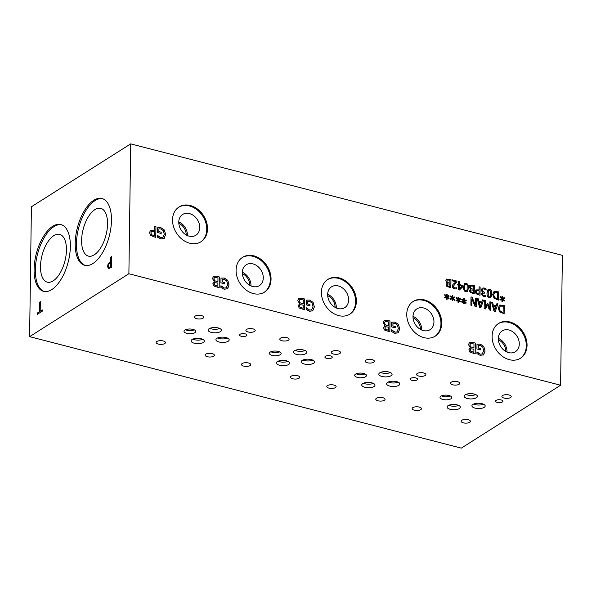 <?xml version="1.0" encoding="UTF-8"?>
<svg xmlns="http://www.w3.org/2000/svg" width="592" height="592" viewBox="0 0 592 592"><rect width="100%" height="100%" fill="white"/><g stroke="black" fill="none" stroke-linecap="round" stroke-linejoin="round"><path stroke-width="0.89" d="M560.587 385.237L562.4 255.352L130.699 143.871L31.413 206.763L29.6 336.648L461.301 448.129L560.587 385.237L128.886 273.748L29.6 336.648M39.509 302.216L40.33 301.691L40.197 311.229L42.276 309.912L42.261 311.192L37.274 314.352L37.289 313.072L39.375 311.755L39.509 302.216L40.33 301.75M39.375 311.755L39.568 302.231M37.289 313.072L39.435 311.769M37.34 314.315L37.355 313.094M40.197 311.229L42.276 309.971M108.847 267.369L110.63 266.652L110.689 262.33L108.795 264.18L108.417 266.008L109.017 267.429M108.906 267.384L110.689 266.666L110.689 262.33M108.506 268.805L107.626 266.607L108.195 263.862L110.771 261.124L110.822 257.083L111.585 256.602M108.469 268.798L107.559 266.592L108.136 263.847L110.704 261.102L110.763 257.069L111.585 256.551L111.437 267.369L108.329 268.731M130.699 143.871L128.886 273.748M93.773 200.281A34.491 16.48 104.5 0 1 101.95 198.512A34.491 16.48 104.5 0 1 110.859 228.12A34.491 16.48 104.5 0 1 92.885 263.536A34.491 16.48 104.5 0 1 84.708 265.305A34.491 16.48 104.5 0 1 75.798 235.697A34.491 16.48 104.5 0 1 93.773 200.281M52.666 226.322A34.491 16.48 104.5 0 1 60.85 224.553A34.491 16.48 104.5 0 1 69.752 254.16A34.491 16.48 104.5 0 1 51.785 289.577A34.491 16.48 104.5 0 1 43.601 291.345A34.491 16.48 104.5 0 1 34.699 261.738A34.491 16.48 104.5 0 1 52.666 226.322M456.898 282.243L455.033 283.746L453.479 286.291L453.842 287.423L454.774 288.001L456.661 287.771L456.647 288.94L454.686 288.933C453.213 288.489 452.466 287.542 452.443 286.084L452.858 284.537L455.944 281.785L452.199 280.815L452.214 279.861L456.92 281.082L456.898 282.243L454.989 283.775L453.442 286.313L453.805 287.446L454.737 288.023L456.624 287.793L456.61 288.955M456.92 281.082L456.861 282.273M452.214 279.898L456.876 281.104M459.533 288.704L462.137 286.151L459.533 285.514L459.488 288.726L459.577 285.492M457.683 285.004L457.697 284.116L458.6 284.352L458.645 281.526L459.629 281.777L459.584 284.604L462.959 285.477L462.937 286.632L459.466 289.991L458.526 289.747L458.593 285.233L457.683 285.004M462.937 286.632L459.459 289.991M462.959 285.477L462.9 286.661M459.584 284.604L462.914 285.499M459.629 281.777L459.547 284.626M458.645 281.555L459.584 281.799M458.6 284.352L457.697 284.153M464.602 287.187L464.846 289.777L465.956 290.916L467.103 290.346L467.177 285.359L466.045 284.175L464.912 284.752L464.602 287.187M466.008 284.204L464.868 284.782L464.809 289.799L465.911 290.938L467.066 290.369M466.688 290.864L467.103 290.346M465.297 284.241L464.868 284.782L465.297 284.241M465.941 291.834C464.291 291.412 463.499 289.769 463.566 286.92L464.646 283.398L466.059 283.265C467.717 283.672 468.509 285.314 468.442 288.178L467.369 291.701L465.941 291.834M464.624 283.405L466.022 283.287C467.673 283.701 468.472 285.337 468.405 288.2L467.347 291.715M482.991 293.144L482.591 294.032L482.976 295.023L483.901 295.519L485.825 295.29L485.81 296.459L483.812 296.451L482.206 295.571L481.548 293.876L482.214 292.603L482.983 292.322L481.969 291.523L481.459 289.865L482.154 288.186L484.049 287.912L486.121 288.955L486.106 290.124L484.093 288.881L482.931 289.037L482.495 290.213L482.931 291.523L484.515 292.226L484.5 293.136L482.954 293.166L482.547 294.054L482.939 295.053L483.864 295.541L485.788 295.319L485.766 296.474M484.515 292.226L484.463 293.129M483.02 288.97L482.458 290.235L482.894 291.545L484.471 292.248M486.121 288.955L486.069 290.11M482.117 288.208L484.004 287.934L486.084 288.977M482.983 292.396L482.191 292.618M488.023 293.24L488.267 295.822L489.377 296.962L490.524 296.392L490.598 291.412L489.466 290.228L488.333 290.805L488.023 293.24M489.429 290.25L488.289 290.827L488.23 295.845L489.332 296.992L490.487 296.414M490.095 296.925L490.524 296.392M488.718 290.295L488.289 290.827L488.718 290.295M489.362 297.88C487.712 297.458 486.92 295.822 486.987 292.973L488.067 289.444L489.48 289.31C491.138 289.725 491.93 291.36 491.863 294.224L490.79 297.746L489.362 297.88M488.045 289.458L489.443 289.34C491.094 289.747 491.893 291.382 491.826 294.246L490.768 297.761M494.794 297.672L497.576 298.886L494.757 297.695L493.639 294.727L494.757 297.695M497.576 298.886L497.665 292.552L494.564 292.47M494.779 292.352L493.676 294.705M494.734 292.374L493.639 294.727M493.943 291.523L498.693 291.863L498.575 300.092L494.113 298.287L492.618 294.416L494.224 291.375L498.649 291.893L498.538 300.085M501.757 298.716L499.959 297.11L500.299 296.592L501.957 298.22L501.949 296.2L502.593 296.363L502.534 298.368L504.214 297.591L504.547 298.287L502.719 298.967L504.517 300.573L504.169 301.091L502.512 299.456L502.519 301.476L501.883 301.313L501.949 299.308L500.255 300.077L499.929 299.382L501.757 298.716L499.929 299.389M502.512 299.456L502.482 301.469M504.517 300.573L504.155 301.076M502.719 298.967L504.473 300.603M504.214 297.591L504.502 298.301M502.534 298.368L504.177 297.621M502.593 296.363L502.497 298.398M501.949 296.237L502.556 296.392M501.957 298.22L500.277 296.629M479.009 294.091L479.054 290.805L476.73 290.702L476.279 291.812L476.812 293.203L478.965 294.113L476.775 293.232L476.242 291.834L476.686 290.731M475.916 289.917L479.069 289.873L479.113 286.809L480.127 287.068L480.008 295.297L476.101 293.773L475.221 291.575L476.072 289.806M480.127 287.068L479.971 295.29M479.106 286.846L480.082 287.098M479.069 289.873L475.872 289.939M470.869 291.782L473.223 292.603L470.825 291.812L470.492 290.827L470.825 291.812M473.223 292.603L473.252 290.198L470.825 289.925M470.929 289.873L470.492 290.827M470.892 289.902L470.448 290.85M470.781 288.43L473.267 289.288L470.744 288.459L470.181 286.994L470.744 288.459M473.267 289.288L473.311 286.247L470.647 285.995M470.751 285.936L470.181 286.994M470.714 285.958L470.144 287.016M469.885 285.144L474.333 285.573L474.222 293.802L470.203 292.426L469.434 290.702L470.522 289.185L469.123 286.765L469.944 285.107L474.296 285.603L474.185 293.795M470.522 289.222L470.07 289.421L470.522 289.222M447.508 285.751L449.824 286.602L447.471 285.781L447.13 284.789L447.471 285.781M449.861 286.572L449.89 284.167L447.448 283.908M447.574 283.842L447.13 284.789M447.53 283.864L447.093 284.819M447.426 282.399L449.868 283.279L447.382 282.421L446.819 280.963L447.382 282.421M449.905 283.257L449.95 280.216L447.249 279.986M447.389 279.905L446.819 280.963M447.352 279.927L446.782 280.985M446.523 279.113L450.978 279.542L450.86 287.771L446.842 286.395L446.072 284.671L447.167 283.146L445.769 280.734L446.583 279.076L450.934 279.565L450.823 287.756M452.059 298.094L450.26 296.488L450.601 295.963L452.266 297.598L452.251 295.578L452.895 295.741L452.836 297.746L454.515 296.969L454.848 297.665L453.021 298.346L454.819 299.952L454.471 300.47L452.813 298.834L452.828 300.854L452.184 300.684L452.251 298.686L450.556 299.448L450.231 298.76L452.059 298.094L450.231 298.768M463.506 301.047L461.716 299.441L462.056 298.923L463.714 300.558L463.706 298.531L464.35 298.701L464.291 300.706L465.971 299.929L466.304 300.618L464.476 301.298L466.267 302.904L465.919 303.43L464.269 301.787L464.276 303.814L463.632 303.644L463.706 301.646L462.004 302.408L461.679 301.713L463.506 301.047L461.686 301.728M484.182 308.58L484.293 300.359L485.307 300.618L485.211 307.707L487.268 303.4L487.889 303.555L489.791 308.891L489.887 301.802L490.835 302.046L490.724 310.275L489.34 309.912L487.497 304.843L485.588 308.95L484.182 308.58M496.925 303.622L497.953 303.881L495.267 311.444L494.017 311.126L491.56 302.231L492.633 302.512L493.291 304.991L496.2 305.738L496.925 303.622M499.67 311.925L498.175 308.062L499.781 305.021L504.251 305.509L504.132 313.738L499.67 311.925M499.744 305.043L504.206 305.531L504.095 313.723M482.547 299.907L483.568 300.174L480.882 307.729L479.631 307.411L477.174 298.516L478.247 298.797L478.906 301.276L481.821 302.024L482.547 299.907M470.877 305.146L470.995 296.925L472.135 297.214L475.406 305.183L475.509 298.087L476.456 298.331L476.338 306.56L474.895 306.182L471.913 298.879L471.824 305.391L470.877 305.146M457.786 299.574L455.988 297.961L456.328 297.443L457.986 299.078L457.979 297.051L458.622 297.221L458.563 299.226L460.243 298.449L460.576 299.145L458.748 299.818L460.546 301.432L460.191 301.95L458.541 300.307L458.548 302.334L457.905 302.164L457.979 300.166L456.284 300.928L455.958 300.24L457.786 299.574L455.958 300.248M446.331 296.614L444.533 295.008L444.881 294.483L446.538 296.118L446.531 294.098L447.175 294.261L447.115 296.266L448.795 295.489L449.121 296.185L447.293 296.866L449.091 298.472L448.743 298.99L447.093 297.354L447.101 299.374L446.457 299.212L446.531 297.206L444.829 297.976L444.503 297.28L446.331 296.614L444.511 297.288M492.093 336.3A20.565 16.095 -122.4 0 1 498.575 323.454A20.565 16.095 -122.4 0 1 517.23 325.659A20.565 16.095 -122.4 0 1 527.065 345.336A20.565 16.095 -122.4 0 1 520.583 358.19A20.565 16.095 -122.4 0 1 501.927 355.984A20.565 16.095 -122.4 0 1 492.093 336.3M406.756 314.263A20.565 16.095 -122.4 0 1 413.238 301.417A20.565 16.095 -122.4 0 1 431.894 303.622A20.565 16.095 -122.4 0 1 441.728 323.299A20.565 16.095 -122.4 0 1 435.246 336.152A20.565 16.095 -122.4 0 1 416.59 333.947A20.565 16.095 -122.4 0 1 406.756 314.263M321.419 292.226A20.565 16.095 -122.4 0 1 327.901 279.38A20.565 16.095 -122.4 0 1 346.557 281.585A20.565 16.095 -122.4 0 1 356.391 301.261A20.565 16.095 -122.4 0 1 349.909 314.115A20.565 16.095 -122.4 0 1 331.254 311.91A20.565 16.095 -122.4 0 1 321.419 292.226M236.082 270.189A20.565 16.095 -122.4 0 1 242.565 257.342A20.565 16.095 -122.4 0 1 261.22 259.548A20.565 16.095 -122.4 0 1 271.055 279.224A20.565 16.095 -122.4 0 1 264.572 292.078A20.565 16.095 -122.4 0 1 245.917 289.873A20.565 16.095 -122.4 0 1 236.082 270.189M172.538 219.847A20.565 16.095 -122.4 0 1 179.021 206.993A20.565 16.095 -122.4 0 1 197.676 209.205A20.565 16.095 -122.4 0 1 207.518 228.882A20.565 16.095 -122.4 0 1 201.028 241.736A20.565 16.095 -122.4 0 1 182.38 239.531A20.565 16.095 -122.4 0 1 172.538 219.847M470.322 347.807L468.479 344.625L469.552 342.45L472.453 342.317L475.332 343.064L475.184 353.883L469.893 352.077L468.879 349.813L470.322 347.807M469.5 342.479L472.416 342.346L475.295 343.086L475.147 353.875M476.96 344.241L480.312 344.174L483.76 346.475L485.011 351.034L483.671 354.786L480.186 355.37L476.908 353.594L476.937 351.855L480.356 354.164L482.288 353.949L483.657 350.693L482.783 347.178L480.378 345.402L478.306 345.217L478.269 348.022L480.6 348.621L480.578 349.879L476.937 348.94L477.004 344.211L480.349 344.144L483.797 346.453L485.048 351.012L483.301 355.059M384.985 325.77L383.142 322.588L384.215 320.413L387.116 320.279L389.995 321.027L389.847 331.846L384.556 330.04L383.542 327.776L384.985 325.77M384.164 320.442L387.079 320.309L389.958 321.049L389.81 331.838M391.623 322.203L394.975 322.137L398.423 324.438L399.674 328.997L398.335 332.748L394.849 333.333L391.571 331.557L391.601 329.818L395.019 332.127L396.951 331.912L398.32 328.656L397.447 325.141L395.042 323.365L392.97 323.18L392.933 325.985L395.264 326.584L395.241 327.842L391.601 326.902L391.667 322.174L395.012 322.107L398.46 324.416L399.711 328.974L397.965 333.022M299.648 303.733L297.806 300.551L298.879 298.375L301.779 298.242L304.658 298.99L304.51 309.808L299.219 308.003L298.205 305.738L299.648 303.733M298.842 298.398L301.742 298.272L304.621 299.012L304.473 309.801M312.961 310.733L309.512 311.296L306.234 309.52L306.264 307.781L309.683 310.09L311.614 309.875L312.983 306.619L312.11 303.104L309.705 301.328L307.633 301.143L307.596 303.948L309.927 304.547L309.905 305.805L306.264 304.865L306.33 300.137L309.675 300.07L313.124 302.379L314.374 306.937L312.628 310.985L314.337 306.959L313.087 302.401L309.638 300.1L306.286 300.166M214.311 281.696L212.469 278.514L213.542 276.338L216.443 276.205L219.321 276.952L219.173 287.771L213.882 285.966L212.868 283.701L214.311 281.696M213.475 276.383L216.406 276.235L219.284 276.975L219.136 287.764M220.949 278.129L224.301 278.062L227.75 280.364L229 284.922L227.661 288.674L224.176 289.259L220.897 287.483L220.927 285.744L224.346 288.052L226.277 287.838L227.646 284.582L226.773 281.067L224.368 279.291L222.296 279.106L222.259 281.91L224.59 282.51L224.568 283.768L220.927 282.828L220.994 278.099L224.338 278.033L227.787 280.342L229.037 284.9L227.291 288.948M164.243 238.384L160.795 238.946L157.524 237.17L157.546 235.431L160.965 237.74L162.896 237.525L164.265 234.269L163.392 230.754L160.994 228.978L158.922 228.801L158.878 231.598L161.209 232.197L161.187 233.463L157.546 232.515L157.613 227.787L160.957 227.72L164.406 230.029L165.656 234.587L163.917 238.635L165.619 234.61L164.369 230.051L160.92 227.75L157.576 227.816M150.405 230.384L154.556 230.325L154.608 226.292L155.948 226.64L155.792 237.459L150.657 235.453L149.495 232.56L150.62 230.236M452.813 298.834L452.784 300.847M454.819 299.952L454.456 300.455M453.021 298.346L454.782 299.974M454.515 296.969L454.804 297.68M452.836 297.746L454.478 296.992M452.895 295.741L452.799 297.769M452.251 295.608L452.858 295.763M452.266 297.598L450.579 296M464.269 301.787L464.239 303.8M466.267 302.904L465.904 303.415M464.476 301.298L466.23 302.934M465.971 299.929L466.259 300.64M464.291 300.706L465.934 299.952M464.35 298.701L464.246 300.729M463.706 298.568L464.306 298.723M463.714 300.558L462.026 298.96M487.497 304.843L485.566 308.943M490.835 302.046L490.679 310.26M489.887 301.839L490.798 302.068M489.791 308.891L487.889 303.555M487.253 303.43L487.845 303.585M485.211 307.707L485.307 300.618M484.293 300.388L485.27 300.647M494.683 310.171L495.911 306.604L493.513 306.02L494.646 310.193L493.558 305.99M496.917 303.652L497.916 303.911L495.238 311.436M496.2 305.738L493.291 304.991M492.633 302.512L493.247 305.013M491.567 302.268L492.588 302.534M500.351 311.311L503.133 312.524L500.314 311.34L499.189 308.373L500.314 311.34M503.133 312.524L503.222 306.197L500.136 306.101M500.329 305.997L499.234 308.351M500.292 306.02L499.189 308.373M480.297 306.456L481.525 302.889L479.135 302.305L480.26 306.478L479.172 302.283M482.532 299.937L483.531 300.196L480.859 307.722M481.821 302.024L478.906 301.276M478.247 298.797L478.869 301.298M477.189 298.553L478.21 298.819M471.913 298.879L471.787 305.383M476.456 298.331L476.301 306.545M475.509 298.124L476.412 298.361M475.406 305.183L472.135 297.214M470.995 296.955L472.09 297.243M458.541 300.307L458.511 302.32M460.546 301.432L460.184 301.935M458.748 299.818L460.502 301.454M460.243 298.449L460.532 299.16M458.563 299.226L460.206 298.472M458.622 297.221L458.526 299.249M457.979 297.088L458.585 297.243M457.986 299.078L456.306 297.48M447.093 297.354L447.064 299.367M449.091 298.472L448.729 298.975M447.293 296.866L449.054 298.494M448.795 295.489L449.084 296.2M447.115 296.266L448.751 295.512M447.175 294.261L447.071 296.289M446.531 294.128L447.13 294.291M446.538 296.118L444.851 294.527M154.475 235.875L154.534 231.553L151.478 231.42L150.886 232.878L151.589 234.713L154.438 235.897L151.545 234.735L150.849 232.9L151.441 231.442M155.948 226.64L155.755 237.451M154.608 226.329L155.903 226.662M154.556 230.325L150.368 230.406M161.209 232.197L161.15 233.448M158.878 231.598L161.172 232.219M158.922 228.801L158.841 231.62M158.915 236.704L160.928 237.769L162.896 237.525M157.657 235.461L158.878 236.726M224.59 282.51L224.531 283.76M222.259 281.91L224.546 282.532M222.296 279.106L222.222 281.933M222.296 287.016L224.309 288.075L226.277 287.838M221.038 285.773L222.259 287.039M214.763 285.122L217.819 286.225L214.718 285.144L214.267 283.857L214.718 285.144M217.856 286.202L217.9 283.035L214.689 282.687M214.844 282.606L214.267 283.857M214.807 282.628L214.223 283.879M214.652 280.712L217.915 281.836L214.615 280.734L213.86 278.817L214.615 280.734M217.915 281.836L217.974 277.833L214.452 277.515M214.607 277.419L213.86 278.817M214.57 277.448L213.823 278.839M309.927 304.547L309.868 305.798M307.596 303.948L309.882 304.569M307.633 301.143L307.559 303.97M307.633 309.054L309.646 310.112L311.592 309.882M306.375 307.81L307.596 309.076M300.1 307.159L303.156 308.262L300.055 307.181L299.604 305.894L300.055 307.181M303.193 308.24L303.237 305.072L300.048 304.717M300.181 304.643L299.604 305.894M300.144 304.665L299.559 305.916M299.989 302.749L303.215 303.896L299.952 302.771L299.197 300.854L299.952 302.771M303.252 303.874L303.311 299.87L299.767 299.559M299.944 299.456L299.197 300.854M299.907 299.485L299.16 300.877M395.264 326.584L395.204 327.835M392.933 325.985L395.219 326.606M392.97 323.18L392.896 326.007M392.97 331.091L394.982 332.149L396.914 331.934M391.712 329.848L392.933 331.113M385.436 329.196L388.493 330.299L385.392 329.219L384.941 327.931L385.392 329.219M388.53 330.277L388.574 327.11L385.362 326.762M385.518 326.68L384.941 327.931M385.481 326.703L384.896 327.953M385.325 324.786L388.552 325.933L385.288 324.808L384.534 322.892L385.288 324.808M388.589 325.911L388.648 321.907L385.126 321.589M385.281 321.493L384.534 322.892M385.244 321.523L384.497 322.914M480.6 348.621L480.541 349.872M478.269 348.022L480.556 348.644M478.306 345.217L478.232 348.044M478.306 353.128L480.319 354.186L482.265 353.957M477.048 351.885L478.269 353.15M470.773 351.234L473.829 352.336L470.729 351.256L470.277 349.968L470.729 351.256M473.866 352.314L473.911 349.147L470.721 348.792M470.855 348.718L470.277 349.968M470.818 348.74L470.233 349.99M470.662 346.823L473.926 347.948L470.625 346.845L469.87 344.929L470.625 346.845M473.926 347.948L473.985 343.945L470.44 343.634M470.618 343.53L469.87 344.929M470.581 343.56L469.833 344.951M44.23 291.479A34.491 16.48 104.5 0 1 36.038 261.405A34.491 16.48 104.5 0 1 53.909 226.647A34.491 16.48 104.5 0 1 61.464 224.738M53.783 235.646A24.672 11.788 104.5 0 1 59.637 234.388A24.672 11.788 104.5 0 1 66.008 255.559A24.672 11.788 104.5 0 1 53.154 280.889A24.672 11.788 104.5 0 1 47.301 282.155A24.672 11.788 104.5 0 1 40.929 260.976A24.672 11.788 104.5 0 1 53.783 235.646M85.337 265.438A34.491 16.48 104.5 0 1 77.138 235.364A34.491 16.48 104.5 0 1 95.016 200.607A34.491 16.48 104.5 0 1 102.571 198.705M94.89 209.612A24.672 11.788 104.5 0 1 100.744 208.347A24.672 11.788 104.5 0 1 107.108 229.518A24.672 11.788 104.5 0 1 94.254 254.849A24.672 11.788 104.5 0 1 88.408 256.114A24.672 11.788 104.5 0 1 82.036 234.943A24.672 11.788 104.5 0 1 94.89 209.612M178.643 207.244A20.565 16.095 -122.4 0 1 197.129 209.864A20.565 16.095 -122.4 0 1 206.749 229.37A20.565 16.095 -122.4 0 1 200.644 241.973M178.777 222.148A12.321 9.642 -122.4 0 1 182.662 214.445A12.321 9.642 -122.4 0 1 193.843 215.769A12.321 9.642 -122.4 0 1 199.741 227.557A12.321 9.642 -122.4 0 1 195.856 235.261A12.321 9.642 -122.4 0 1 184.674 233.944A12.321 9.642 -122.4 0 1 178.777 222.148M178.784 221.904A12.321 9.642 -122.4 0 1 187.457 235.342A12.321 9.642 -122.4 0 1 187.449 235.586M178.814 223.288A10.856 8.503 -122.4 0 1 186.206 234.965M242.187 257.587A20.565 16.095 -122.4 0 1 260.672 260.206A20.565 16.095 -122.4 0 1 270.285 279.713A20.565 16.095 -122.4 0 1 264.18 292.315M242.32 272.49A12.321 9.642 -122.4 0 1 246.205 264.787A12.321 9.642 -122.4 0 1 257.387 266.111A12.321 9.642 -122.4 0 1 263.277 277.9A12.321 9.642 -122.4 0 1 259.392 285.603A12.321 9.642 -122.4 0 1 248.211 284.286A12.321 9.642 -122.4 0 1 242.32 272.49M242.32 272.246A12.321 9.642 -122.4 0 1 250.993 285.684A12.321 9.642 -122.4 0 1 250.986 285.929M242.357 273.637A10.856 8.503 -122.4 0 1 249.75 285.307M327.524 279.624A20.565 16.095 -122.4 0 1 346.009 282.243A20.565 16.095 -122.4 0 1 355.622 301.75A20.565 16.095 -122.4 0 1 349.517 314.352M327.657 294.527A12.321 9.642 -122.4 0 1 331.542 286.824A12.321 9.642 -122.4 0 1 342.724 288.149A12.321 9.642 -122.4 0 1 348.614 299.937A12.321 9.642 -122.4 0 1 344.729 307.64A12.321 9.642 -122.4 0 1 333.548 306.323A12.321 9.642 -122.4 0 1 327.657 294.527M327.657 294.283A12.321 9.642 -122.4 0 1 336.33 307.722A12.321 9.642 -122.4 0 1 336.323 307.966M327.694 295.674A10.856 8.503 -122.4 0 1 335.087 307.344M412.861 301.661A20.565 16.095 -122.4 0 1 431.346 304.281A20.565 16.095 -122.4 0 1 440.959 323.787A20.565 16.095 -122.4 0 1 434.854 336.389M412.994 316.565A12.321 9.642 -122.4 0 1 416.879 308.861A12.321 9.642 -122.4 0 1 428.06 310.186A12.321 9.642 -122.4 0 1 433.951 321.974A12.321 9.642 -122.4 0 1 430.066 329.677A12.321 9.642 -122.4 0 1 418.884 328.36A12.321 9.642 -122.4 0 1 412.994 316.565M412.994 316.32A12.321 9.642 -122.4 0 1 421.667 329.759A12.321 9.642 -122.4 0 1 421.659 330.003M413.031 317.712A10.856 8.503 -122.4 0 1 420.424 329.381M498.198 323.698A20.565 16.095 -122.4 0 1 516.683 326.318A20.565 16.095 -122.4 0 1 526.295 345.824A20.565 16.095 -122.4 0 1 520.19 358.426M498.331 338.602A12.321 9.642 -122.4 0 1 502.216 330.898A12.321 9.642 -122.4 0 1 513.397 332.223A12.321 9.642 -122.4 0 1 519.288 344.011A12.321 9.642 -122.4 0 1 515.403 351.715A12.321 9.642 -122.4 0 1 504.221 350.397A12.321 9.642 -122.4 0 1 498.331 338.602M498.331 338.358A12.321 9.642 -122.4 0 1 507.004 351.796A12.321 9.642 -122.4 0 1 506.996 352.04M498.368 339.749A10.856 8.503 -122.4 0 1 505.76 351.419M203.063 318.163A4.647 1.857 0.8 0 1 197.832 318.91A4.647 1.857 0.8 0 1 194.465 317.075A4.647 1.857 0.8 0 1 195.153 316.121A4.647 1.857 0.8 0 1 200.392 315.373A4.647 1.857 0.8 0 1 203.759 317.208A4.647 1.857 0.8 0 1 203.063 318.163M213.697 356.192A4.647 1.857 0.8 0 1 208.465 356.939A4.647 1.857 0.8 0 1 205.098 355.104A4.647 1.857 0.8 0 1 205.787 354.149A4.647 1.857 0.8 0 1 211.026 353.402A4.647 1.857 0.8 0 1 214.393 355.237A4.647 1.857 0.8 0 1 213.697 356.192M288.4 340.2A4.647 1.857 0.8 0 1 283.168 340.948A4.647 1.857 0.8 0 1 279.801 339.112A4.647 1.857 0.8 0 1 280.49 338.158A4.647 1.857 0.8 0 1 285.729 337.41A4.647 1.857 0.8 0 1 289.096 339.246A4.647 1.857 0.8 0 1 288.4 340.2M299.034 378.229A4.647 1.857 0.8 0 1 293.802 378.976A4.647 1.857 0.8 0 1 290.435 377.141A4.647 1.857 0.8 0 1 291.123 376.186A4.647 1.857 0.8 0 1 296.363 375.439A4.647 1.857 0.8 0 1 299.73 377.274A4.647 1.857 0.8 0 1 299.034 378.229M373.737 362.237A4.647 1.857 0.8 0 1 368.505 362.985A4.647 1.857 0.8 0 1 365.138 361.15A4.647 1.857 0.8 0 1 365.826 360.195A4.647 1.857 0.8 0 1 371.066 359.448A4.647 1.857 0.8 0 1 374.433 361.283A4.647 1.857 0.8 0 1 373.737 362.237M384.371 400.266A4.647 1.857 0.8 0 1 379.139 401.013A4.647 1.857 0.8 0 1 375.772 399.178A4.647 1.857 0.8 0 1 376.46 398.224A4.647 1.857 0.8 0 1 381.699 397.476A4.647 1.857 0.8 0 1 385.066 399.311A4.647 1.857 0.8 0 1 384.371 400.266M335.42 387.627A4.647 1.857 0.8 0 1 330.181 388.367A4.647 1.857 0.8 0 1 326.814 386.539A4.647 1.857 0.8 0 1 327.509 385.577A4.647 1.857 0.8 0 1 332.748 384.837A4.647 1.857 0.8 0 1 336.115 386.665A4.647 1.857 0.8 0 1 335.42 387.627M425.182 375.52A4.647 1.857 0.8 0 1 419.943 376.268A4.647 1.857 0.8 0 1 416.576 374.433A4.647 1.857 0.8 0 1 417.271 373.478A4.647 1.857 0.8 0 1 422.51 372.731A4.647 1.857 0.8 0 1 425.877 374.566A4.647 1.857 0.8 0 1 425.182 375.52M250.083 365.582A4.647 1.857 0.8 0 1 244.844 366.33A4.647 1.857 0.8 0 1 241.477 364.502A4.647 1.857 0.8 0 1 242.172 363.54A4.647 1.857 0.8 0 1 247.412 362.8A4.647 1.857 0.8 0 1 250.779 364.628A4.647 1.857 0.8 0 1 250.083 365.582M339.845 353.483A4.647 1.857 0.8 0 1 334.606 354.231A4.647 1.857 0.8 0 1 331.239 352.395A4.647 1.857 0.8 0 1 331.934 351.441A4.647 1.857 0.8 0 1 337.174 350.693A4.647 1.857 0.8 0 1 340.541 352.529A4.647 1.857 0.8 0 1 339.845 353.483M164.746 343.545A4.647 1.857 0.8 0 1 159.507 344.292A4.647 1.857 0.8 0 1 156.14 342.465A4.647 1.857 0.8 0 1 156.836 341.503A4.647 1.857 0.8 0 1 162.075 340.763A4.647 1.857 0.8 0 1 165.442 342.59A4.647 1.857 0.8 0 1 164.746 343.545M254.508 331.446A4.647 1.857 0.8 0 1 249.269 332.193A4.647 1.857 0.8 0 1 245.902 330.358A4.647 1.857 0.8 0 1 246.598 329.404A4.647 1.857 0.8 0 1 251.837 328.656A4.647 1.857 0.8 0 1 255.204 330.491A4.647 1.857 0.8 0 1 254.508 331.446M270.84 351.774A5.905 2.353 -179.2 0 0 279.661 351.9M280.253 354.697A5.905 2.353 0.8 0 1 273.6 355.644A5.905 2.353 0.8 0 1 269.33 353.313A5.905 2.353 0.8 0 1 270.211 352.099A5.905 2.353 0.8 0 1 276.856 351.152A5.905 2.353 0.8 0 1 281.133 353.483A5.905 2.353 0.8 0 1 280.253 354.697M441.514 395.848A5.905 2.353 -179.2 0 0 450.334 395.974M450.926 398.771A5.905 2.353 0.8 0 1 444.274 399.718A5.905 2.353 0.8 0 1 440.004 397.387A5.905 2.353 0.8 0 1 440.885 396.174A5.905 2.353 0.8 0 1 447.53 395.227A5.905 2.353 0.8 0 1 451.807 397.558A5.905 2.353 0.8 0 1 450.926 398.771M356.177 373.811A5.905 2.353 -179.2 0 0 364.998 373.937M365.59 376.734A5.905 2.353 0.8 0 1 358.937 377.681A5.905 2.353 0.8 0 1 354.667 375.35A5.905 2.353 0.8 0 1 355.548 374.137A5.905 2.353 0.8 0 1 362.193 373.189A5.905 2.353 0.8 0 1 366.47 375.52A5.905 2.353 0.8 0 1 365.59 376.734M185.503 329.737A5.905 2.353 -179.2 0 0 194.324 329.862M194.916 332.66A5.905 2.353 0.8 0 1 188.263 333.607A5.905 2.353 0.8 0 1 183.994 331.276A5.905 2.353 0.8 0 1 184.874 330.062A5.905 2.353 0.8 0 1 191.519 329.115A5.905 2.353 0.8 0 1 195.797 331.446A5.905 2.353 0.8 0 1 194.916 332.66M192.763 339.164A6.63 2.642 -179.2 0 0 202.686 339.305M203.345 342.45A6.63 2.642 0.8 0 1 195.871 343.515A6.63 2.642 0.8 0 1 191.068 340.896A6.63 2.642 0.8 0 1 192.06 339.534A6.63 2.642 0.8 0 1 199.526 338.469A6.63 2.642 0.8 0 1 204.329 341.081A6.63 2.642 0.8 0 1 203.345 342.45M295.179 350.383A6.63 2.642 -179.2 0 0 305.095 350.523M305.753 353.668A6.63 2.642 0.8 0 1 298.279 354.734A6.63 2.642 0.8 0 1 293.477 352.114A6.63 2.642 0.8 0 1 294.468 350.753A6.63 2.642 0.8 0 1 301.942 349.687A6.63 2.642 0.8 0 1 306.745 352.299A6.63 2.642 0.8 0 1 305.753 353.668M302.941 360.003A6.63 2.642 -179.2 0 0 312.865 360.143M313.523 363.288A6.63 2.642 0.8 0 1 306.049 364.354A6.63 2.642 0.8 0 1 301.247 361.734A6.63 2.642 0.8 0 1 302.238 360.373A6.63 2.642 0.8 0 1 309.712 359.307A6.63 2.642 0.8 0 1 314.515 361.919A6.63 2.642 0.8 0 1 313.523 363.288M363.436 383.239A6.63 2.642 -179.2 0 0 373.36 383.379M374.018 386.524A6.63 2.642 0.8 0 1 366.544 387.59A6.63 2.642 0.8 0 1 361.742 384.97A6.63 2.642 0.8 0 1 362.733 383.609A6.63 2.642 0.8 0 1 370.2 382.543A6.63 2.642 0.8 0 1 375.002 385.155A6.63 2.642 0.8 0 1 374.018 386.524M465.852 394.457A6.63 2.642 -179.2 0 0 475.768 394.598M476.427 397.743A6.63 2.642 0.8 0 1 468.953 398.808A6.63 2.642 0.8 0 1 464.15 396.189A6.63 2.642 0.8 0 1 465.142 394.827A6.63 2.642 0.8 0 1 472.616 393.761A6.63 2.642 0.8 0 1 477.418 396.374A6.63 2.642 0.8 0 1 476.427 397.743M473.615 404.077A6.63 2.642 -179.2 0 0 483.538 404.218M484.197 407.363A6.63 2.642 0.8 0 1 476.723 408.428A6.63 2.642 0.8 0 1 471.92 405.809A6.63 2.642 0.8 0 1 472.912 404.447A6.63 2.642 0.8 0 1 480.386 403.381A6.63 2.642 0.8 0 1 485.188 405.994A6.63 2.642 0.8 0 1 484.197 407.363M448.773 405.276A6.63 2.642 -179.2 0 0 458.696 405.416M459.355 408.561A6.63 2.642 0.8 0 1 451.881 409.627A6.63 2.642 0.8 0 1 447.078 407.007A6.63 2.642 0.8 0 1 448.07 405.646A6.63 2.642 0.8 0 1 455.537 404.58A6.63 2.642 0.8 0 1 460.339 407.192A6.63 2.642 0.8 0 1 459.355 408.561M388.278 382.04A6.63 2.642 -179.2 0 0 398.201 382.18M398.86 385.325A6.63 2.642 0.8 0 1 391.386 386.391A6.63 2.642 0.8 0 1 386.583 383.771A6.63 2.642 0.8 0 1 387.575 382.41A6.63 2.642 0.8 0 1 395.049 381.344A6.63 2.642 0.8 0 1 399.852 383.956A6.63 2.642 0.8 0 1 398.86 385.325M380.515 372.42A6.63 2.642 -179.2 0 0 390.431 372.56M391.09 375.705A6.63 2.642 0.8 0 1 383.616 376.771A6.63 2.642 0.8 0 1 378.813 374.151A6.63 2.642 0.8 0 1 379.805 372.79A6.63 2.642 0.8 0 1 387.279 371.724A6.63 2.642 0.8 0 1 392.082 374.336A6.63 2.642 0.8 0 1 391.09 375.705M278.099 361.201A6.63 2.642 -179.2 0 0 288.023 361.342M288.681 364.487A6.63 2.642 0.8 0 1 281.207 365.553A6.63 2.642 0.8 0 1 276.405 362.933A6.63 2.642 0.8 0 1 277.396 361.571A6.63 2.642 0.8 0 1 284.863 360.506A6.63 2.642 0.8 0 1 289.666 363.118A6.63 2.642 0.8 0 1 288.681 364.487M217.604 337.965A6.63 2.642 -179.2 0 0 227.528 338.106M228.186 341.251A6.63 2.642 0.8 0 1 220.712 342.317A6.63 2.642 0.8 0 1 215.91 339.697A6.63 2.642 0.8 0 1 216.901 338.335A6.63 2.642 0.8 0 1 224.375 337.27A6.63 2.642 0.8 0 1 229.178 339.882A6.63 2.642 0.8 0 1 228.186 341.251M209.842 328.345A6.63 2.642 -179.2 0 0 219.758 328.486M220.416 331.631A6.63 2.642 0.8 0 1 212.942 332.697A6.63 2.642 0.8 0 1 208.14 330.077A6.63 2.642 0.8 0 1 209.131 328.715A6.63 2.642 0.8 0 1 216.605 327.65A6.63 2.642 0.8 0 1 221.408 330.262A6.63 2.642 0.8 0 1 220.416 331.631M331.705 357.908A3.685 1.465 0.8 0 1 327.554 358.5A3.685 1.465 0.8 0 1 324.89 357.05A3.685 1.465 0.8 0 1 325.437 356.295A3.685 1.465 0.8 0 1 329.589 355.703A3.685 1.465 0.8 0 1 332.253 357.154A3.685 1.465 0.8 0 1 331.705 357.908M502.371 401.983A3.685 1.465 0.8 0 1 498.227 402.575A3.685 1.465 0.8 0 1 495.563 401.124A3.685 1.465 0.8 0 1 496.111 400.37A3.685 1.465 0.8 0 1 500.262 399.778A3.685 1.465 0.8 0 1 502.926 401.228A3.685 1.465 0.8 0 1 502.371 401.983M417.034 379.946A3.685 1.465 0.8 0 1 412.89 380.538A3.685 1.465 0.8 0 1 410.226 379.087A3.685 1.465 0.8 0 1 410.774 378.332A3.685 1.465 0.8 0 1 414.925 377.74A3.685 1.465 0.8 0 1 417.589 379.191A3.685 1.465 0.8 0 1 417.034 379.946M246.368 335.871A3.685 1.465 0.8 0 1 242.217 336.463A3.685 1.465 0.8 0 1 239.553 335.013A3.685 1.465 0.8 0 1 240.1 334.258A3.685 1.465 0.8 0 1 244.252 333.666A3.685 1.465 0.8 0 1 246.916 335.116A3.685 1.465 0.8 0 1 246.368 335.871M459.074 384.275A4.647 1.857 0.8 0 1 453.835 385.022A4.647 1.857 0.8 0 1 450.475 383.187A4.647 1.857 0.8 0 1 451.163 382.232A4.647 1.857 0.8 0 1 456.402 381.485A4.647 1.857 0.8 0 1 459.769 383.32A4.647 1.857 0.8 0 1 459.074 384.275M469.708 422.303A4.647 1.857 0.8 0 1 464.468 423.051A4.647 1.857 0.8 0 1 461.109 421.215A4.647 1.857 0.8 0 1 461.797 420.261A4.647 1.857 0.8 0 1 467.036 419.513A4.647 1.857 0.8 0 1 470.403 421.349A4.647 1.857 0.8 0 1 469.708 422.303M420.757 409.664A4.647 1.857 0.8 0 1 415.517 410.404A4.647 1.857 0.8 0 1 412.15 408.576A4.647 1.857 0.8 0 1 412.846 407.614A4.647 1.857 0.8 0 1 418.085 406.874A4.647 1.857 0.8 0 1 421.452 408.702A4.647 1.857 0.8 0 1 420.757 409.664M510.519 397.558A4.647 1.857 0.8 0 1 505.279 398.305A4.647 1.857 0.8 0 1 501.912 396.47A4.647 1.857 0.8 0 1 502.608 395.515A4.647 1.857 0.8 0 1 507.847 394.768A4.647 1.857 0.8 0 1 511.214 396.603A4.647 1.857 0.8 0 1 510.519 397.558"/></g></svg>
